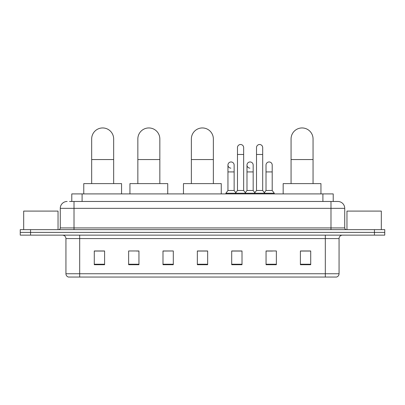 <?xml version="1.0" encoding="UTF-8"?>
<svg xmlns="http://www.w3.org/2000/svg" width="405" height="405" viewBox="0 0 405 405"><rect width="100%" height="100%" fill="white"/><g stroke="black" fill="none" stroke-linecap="round" stroke-linejoin="round"><path stroke-width="0.61" d="M71.786 201.467L71.786 193.909L333.214 193.909L333.214 201.467M69.706 201.467L337.856 201.467A6.87 6.87 0 0 1 344.726 208.342L344.726 227.924C344.817 228.957 345.394 229.529 346.447 229.64M69.549 201.467L74.014 201.467L74.014 208.342L60.274 208.342L60.274 227.924A1.716 1.716 0 0 1 58.553 229.64M67.144 201.467A6.87 6.87 0 0 0 60.274 208.342M30.557 229.64L20.25 229.64L20.25 232.389L30.557 232.389L20.25 232.389L20.25 235.138L30.557 235.138L30.557 232.389L374.443 232.389L30.557 232.389L30.557 229.64L374.443 229.64L374.443 232.389L384.75 232.389L374.443 232.389L374.443 235.138L30.557 235.138M374.443 235.138L384.75 235.138L384.75 229.64L374.443 229.64M344.726 208.342L330.986 208.342L330.986 201.467L337.856 201.467M339.061 273.75C338.965 275.395 338.14 276.499 336.585 277.05L325.316 277.05L325.316 273.75L339.061 273.75L339.061 238.57A3.437 3.437 0 0 1 342.493 235.138M325.316 277.05L68.415 277.05A3.437 3.437 0 0 1 65.939 273.75L65.939 238.57C65.737 236.485 64.592 235.34 62.507 235.138M310.716 264.713L310.716 250.973L300.409 250.973L300.409 264.713L310.716 264.713M276.362 264.713L276.362 250.973L266.055 250.973L266.055 264.713L276.362 264.713M242.008 264.713L242.008 250.973L231.701 250.973L231.701 264.713L242.008 264.713M104.591 264.713L104.591 250.973L94.284 250.973L94.284 264.713L104.591 264.713M138.945 264.713L138.945 250.973L128.638 250.973L128.638 264.713L138.945 264.713M173.299 264.713L173.299 250.973L162.992 250.973L162.992 264.713L173.299 264.713M207.654 264.713L207.654 250.973L197.346 250.973L197.346 264.713L207.654 264.713M266.055 251.044L272.55 251.044M173.299 250.973L162.992 251.044L173.299 250.973M136.47 251.044L138.945 251.044M237.127 251.044L234.485 251.044M207.654 251.044L197.346 251.044M104.591 251.044L94.284 251.044M242.008 251.044L231.701 251.044M310.716 251.044L300.409 251.044M58.042 229.64L58.042 211.091L23.687 211.091L23.687 229.64M91.672 183.607L91.672 138.945A10.996 10.996 0 0 1 102.668 127.95A10.996 10.996 0 0 1 113.658 138.945A10.996 10.996 0 0 0 102.668 127.95M113.658 183.607L113.658 138.945M121.561 193.909L121.561 183.607L83.769 183.607L83.769 193.909M137.847 183.607L137.847 138.945A10.996 10.996 0 0 1 148.838 127.95A10.996 10.996 0 0 1 159.833 138.945A10.996 10.996 0 0 0 148.838 127.95M159.833 183.607L159.833 138.945M167.736 193.909L167.736 183.607L129.944 183.607L129.944 193.909M191.368 183.607L191.368 138.945A10.996 10.996 0 0 1 202.363 127.95A10.996 10.996 0 0 1 213.354 138.945A10.996 10.996 0 0 0 202.363 127.95M213.354 183.607L213.354 138.945M221.257 193.909L221.257 183.607L183.47 183.607L183.47 193.909M291.063 183.607L291.063 138.945A10.996 10.996 0 0 1 302.059 127.95A10.996 10.996 0 0 1 313.055 138.945A10.996 10.996 0 0 0 302.059 127.95M313.055 183.607L313.055 138.945M320.952 193.909L320.952 183.607L283.166 183.607L283.166 193.909M237.472 154.472L243.658 154.472L243.658 190.477L237.472 190.477L237.472 147.602A3.093 3.093 0 0 1 240.757 144.514A3.093 3.093 0 0 1 243.658 147.602A3.093 3.093 0 0 0 240.757 144.514M237.472 190.477L235.411 193.225L235.411 193.909M243.658 190.477L245.719 193.225L225.894 193.225L225.894 193.909M256.507 190.477L256.507 154.472L262.688 154.472L262.688 190.477L256.507 190.477L254.446 193.225L245.719 193.225L245.719 193.909M256.507 154.472L256.507 147.602A3.093 3.093 0 0 1 259.792 144.514A3.093 3.093 0 0 1 262.688 147.602A3.093 3.093 0 0 0 259.792 144.514M262.688 190.477L264.748 193.225L254.446 193.225L254.446 193.909M272.206 190.477L272.206 171.923L266.019 171.923L266.019 190.477L272.206 190.477L274.266 193.225L264.748 193.225L264.748 193.909M230.855 168.141A3.093 3.093 0 0 1 227.954 165.053A3.093 3.093 0 0 1 231.245 161.97A3.093 3.093 0 0 1 234.141 165.053L234.141 171.923L227.954 171.923L227.954 165.053M234.141 171.923L234.141 190.477L227.954 190.477L227.954 171.923M227.954 190.477L225.894 193.225M234.141 190.477L235.806 192.699M249.885 168.141A3.093 3.093 0 0 1 246.989 165.053A3.093 3.093 0 0 1 250.275 161.97A3.093 3.093 0 0 1 253.171 165.053L253.171 171.923L246.989 171.923L246.989 165.053M253.171 171.923L253.171 190.477L246.989 190.477L246.989 171.923M246.989 190.477L245.324 192.699M253.171 190.477L254.841 192.699M266.019 171.923L266.019 165.053A3.093 3.093 0 0 1 269.31 161.97A3.093 3.093 0 0 1 272.206 165.053L272.206 171.923M266.019 190.477L264.354 192.699M274.266 193.225L274.266 193.909M381.313 229.64L381.313 211.091L346.958 211.091L346.958 229.64M82.093 201.467L82.093 193.909M322.906 201.467L322.906 193.909M74.014 229.64L74.014 227.924L344.726 227.924M60.274 227.924L74.014 227.924L74.014 208.342L330.986 208.342L330.986 229.64M325.316 235.138L325.316 238.57L65.939 238.57M339.061 238.57L325.316 238.57L325.316 273.75L79.684 273.75L79.684 277.05M65.939 273.75L79.684 273.75L79.684 235.138M207.654 264.237L197.346 264.237M173.299 264.237L162.992 264.237M138.945 264.237L128.638 264.237M104.591 264.237L94.284 264.237M242.008 264.237L231.701 264.237M276.362 264.237L266.055 264.237M310.716 264.237L300.409 264.237M91.672 159.555L113.658 159.555M137.847 159.555L159.833 159.555M191.368 159.555L213.354 159.555M291.063 159.555L313.055 159.555M243.658 154.472L243.658 147.602M262.688 154.472L262.688 147.602"/></g></svg>
